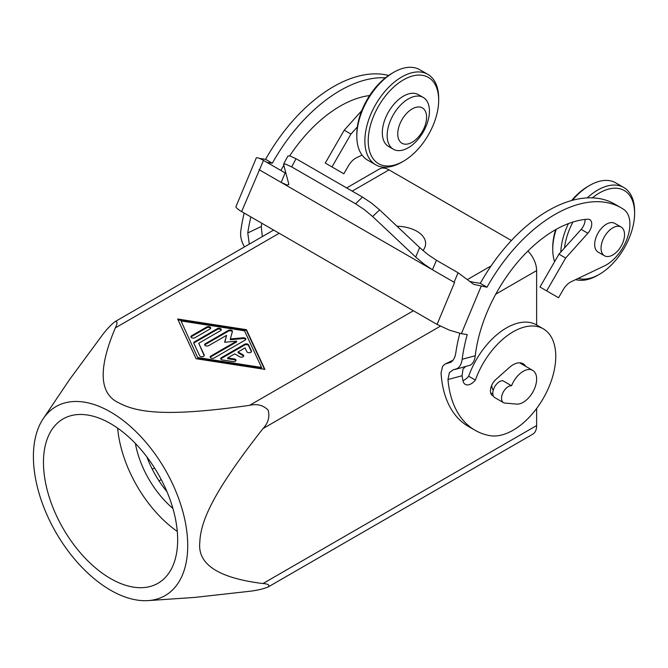 <?xml version="1.0" encoding="UTF-8"?>
<svg xmlns="http://www.w3.org/2000/svg" width="668" height="668" viewBox="0 0 668 668"><rect width="100%" height="100%" fill="white"/><g stroke="black" fill="none" stroke-linecap="round" stroke-linejoin="round"><path stroke-width="1" d="M462.056 375.75A113.769 65.681 120 0 0 463.007 380.935A11.865 6.847 120 0 0 465.262 384.359A11.865 6.847 120 0 0 475.365 380.084A60.254 34.786 -60 0 1 543.276 328.815A60.254 34.786 -60 0 1 550.933 381.912A60.254 34.786 -60 0 1 489.627 435.603A132.849 76.703 -60 0 1 475.065 430.267A132.849 76.703 -60 0 1 447.977 379.524L462.056 375.75L463.033 368.986L465.396 366.715M525.674 366.314A19.923 11.506 120 0 0 523.111 363.743A19.923 11.506 120 0 0 509.5 367.392L495.89 379.457A10.438 6.029 120 0 0 490.671 388.492A10.438 6.029 120 0 0 492.583 395.623A10.438 6.029 120 0 0 493.326 395.949M470.355 281.478A7.59 1.353 -157.4 0 0 473.311 282.238L480.309 283.324L487.014 287.198L473.695 284.368L458.073 272.753L454.106 282.263L454.557 282.522L437.056 324.423L449.439 330.167L461.379 333.683L467.249 334.593A132.849 76.703 120 0 0 462.164 359.275C461.538 363.793 459.876 366.916 457.196 368.627L453.255 369.805L449.364 372.644L447.977 379.524M455.376 369.396L470.556 365.054C473.136 363.367 474.714 360.269 475.274 355.76A113.769 65.681 -60 0 1 587.773 219.204A9.486 5.478 -60 0 1 589.777 219.647A9.486 5.478 -60 0 1 587.865 233.249L565.662 258.023L546.683 290.897L558.548 297.744L563.182 289.712A14.237 8.216 -60 0 1 571.182 281.737L604.373 265.922A33.208 19.172 120 0 0 627.528 237.424A33.208 19.172 120 0 0 623.586 209.318A132.849 76.703 120 0 0 621.332 207.915A132.849 76.703 120 0 0 606.769 202.579A132.849 76.703 120 0 0 487.014 287.198M475.065 430.267L468.351 426.393A132.849 76.703 -60 0 1 441.055 372.844L442.642 366.214L445.297 363.943L450.624 362.348C453.363 360.662 455.083 357.555 455.776 353.038A132.849 76.703 120 0 1 459.809 333.39M604.49 255.786L598.119 252.112A16.608 9.586 -60 0 1 595.079 240.764A16.608 9.586 -60 0 1 614.719 223.346L621.098 227.028A16.608 9.586 120 0 0 601.45 244.446A16.608 9.586 120 0 0 604.49 255.786A16.608 9.586 120 0 0 624.137 238.367A16.608 9.586 120 0 0 621.098 227.028M554.615 261.664A52.188 30.135 -60 0 1 552.745 249.348A52.188 30.135 -60 0 1 553.997 237.591A52.188 30.135 -60 0 1 556.202 229.341M572.418 200.308A52.188 30.135 -60 0 1 589.644 185.428A52.188 30.135 -60 0 1 615.737 182.848L623.795 187.491A52.188 30.135 120 0 0 587.205 197.895M589.644 185.428L587.965 186.397A49.816 28.766 120 0 0 571.574 200.542M555.609 229.675A49.816 28.766 120 0 0 553.939 236.188A49.816 28.766 120 0 0 552.745 247.41L552.745 249.348M592.349 197.862A49.816 28.766 -60 0 1 634.6 213.317L634.6 211.389A52.188 30.135 120 0 0 623.787 187.491M568.451 223.58A52.188 30.135 120 0 0 562.047 242.242A52.188 30.135 120 0 0 560.828 252.053M564.51 247.945A49.816 28.766 -60 0 1 565.345 242.776A49.816 28.766 -60 0 1 572.944 222.026M634.6 213.317A49.816 28.766 -60 0 1 633.398 224.54A49.816 28.766 -60 0 1 599.371 274.331A49.816 28.766 -60 0 1 578.196 278.389M621.332 207.915L614.618 204.041A132.849 76.703 120 0 0 600.056 198.713A132.849 76.703 120 0 0 480.309 283.324M244.513 246.884L243.628 245.331C241.215 240.664 240.246 236.038 240.739 231.437A132.849 76.703 120 0 1 244.179 213.059M393.352 149.231L388.5 146.426A29.893 17.259 -60 0 1 383.031 126.01A29.893 17.259 -60 0 1 418.393 94.656L423.245 97.453A29.893 17.259 120 0 0 387.883 128.815A29.893 17.259 120 0 0 393.352 149.231A29.893 17.259 120 0 0 428.714 117.869A29.893 17.259 120 0 0 423.245 97.453M398.237 129.316A20.399 11.782 -60 0 1 415.905 107.331A20.399 11.782 -60 0 1 426.109 121.843A20.399 11.782 -60 0 1 408.44 143.829A20.399 11.782 -60 0 1 398.237 129.316M369.421 129.659A49.816 28.766 -60 0 1 408.048 77.563A49.816 28.766 -60 0 1 438.676 100.208A49.816 28.766 -60 0 1 437.473 111.422A49.816 28.766 -60 0 1 403.447 161.222A49.816 28.766 -60 0 1 369.421 129.659M438.676 100.208L438.676 98.271A52.188 30.135 120 0 0 427.862 74.373A52.188 30.135 120 0 0 366.122 129.124A52.188 30.135 120 0 0 375.675 164.771A52.188 30.135 120 0 0 401.769 162.19L403.447 161.222M375.675 164.771L367.625 160.12A52.188 30.135 -60 0 1 356.812 136.23A52.188 30.135 -60 0 1 358.073 124.473A52.188 30.135 -60 0 1 393.719 72.311A52.188 30.135 -60 0 1 419.813 69.731L427.862 74.373M393.719 72.311L392.041 73.28A49.816 28.766 120 0 0 358.015 123.071A49.816 28.766 120 0 0 356.812 134.293L356.812 136.23M388.592 75.467A132.849 76.703 120 0 0 385.344 74.749A132.849 76.703 120 0 0 265.588 159.36L272.302 163.234A132.849 76.703 -60 0 1 385.428 77.822M415.696 257.088L424.005 264.069L432.463 269.772L436.429 260.261L427.971 254.566L419.663 247.577L415.696 257.088L372.635 216.541L379.616 209.869L371.333 202.972L362.515 197.093L355.543 203.765L364.361 209.652L372.635 216.541M263.493 160.412C259.844 158.333 257.464 157.464 256.337 157.807L235.871 206.871C236.33 208.007 238.242 209.577 241.624 211.589L263.493 160.412L285.136 172.912L281.17 182.422L287.131 185.044L288.735 184.644L288.726 183.783L283.533 164.286L285.311 164.011L291.691 166.908L296.016 158.7L289.636 155.811L287.858 156.087L283.533 164.286M261.831 223.254A113.769 65.681 120 0 0 261.28 226.51L247.77 232.948A132.849 76.703 -60 0 1 250.884 216.933M369.596 95.566A113.769 65.681 120 0 0 289.712 155.828M283.649 165.572A113.769 65.681 120 0 0 280.894 170.465M362.064 155.101L356.47 157.773A14.237 8.216 120 0 0 348.471 165.748L343.836 173.78L331.971 166.933L350.95 134.059L357.355 126.92M266.924 162.399L272.302 163.234M585.009 219.446A9.486 5.478 -60 0 1 581.16 229.374L558.949 254.149L539.978 287.023L546.683 290.897M259.543 158.425L265.588 159.36M241.624 211.589L437.056 324.423M361.772 110.621L344.237 130.185L325.266 163.059L331.971 166.933M285.804 173.288L285.136 172.912M296.016 158.7L362.515 197.093M379.616 209.869L419.663 247.577M436.429 260.261L458.073 272.753M454.557 282.522L259.084 169.672M454.106 282.263L432.463 269.772M281.17 182.422L259.526 169.922M355.543 203.765L291.691 166.908M247.77 232.948L249.273 244.137M262.307 236.606L261.28 226.51M350.95 134.059L344.237 130.185M450.123 362.607L450.624 362.348M575.666 279.6A52.188 30.135 120 0 0 597.693 275.299L599.371 274.331M492.817 393.686L490.738 393.143M462.941 380.626A11.865 6.847 120 0 0 468.652 376.209A60.254 34.786 -60 0 1 536.571 324.94L543.276 328.815M468.652 376.209L475.365 380.084M558.949 254.149L565.662 258.023M511.404 240.53L389.018 169.872A18.98 10.955 -120 0 0 379.533 168.929L346.634 187.925M273.638 230.068L114.963 321.684C110.763 324.974 106.421 329.616 101.928 335.62L69.288 379.942L43.22 418.711A109.126 63.001 -120 0 0 33.4 456.536A109.126 63.001 -120 0 0 148.229 600.599A109.126 63.001 -120 0 0 187.725 545.639A109.126 63.001 -120 0 0 130.026 426.109A109.126 63.001 -120 0 0 43.22 418.711M396.992 226.235A29.893 17.259 180 0 1 416.865 231.27A29.893 17.259 180 0 1 422.986 250.558M536.629 408.49L536.629 425.549A18.98 10.955 -120 0 1 532.705 434.233L268.135 586.98C269.955 585.068 268.227 583.915 262.967 583.548C218.57 578.054 197.519 564.385 199.799 542.541C200.575 519.428 215.514 489.243 262.967 428.597C268.227 423.044 269.955 416.882 268.135 410.11C263.184 405.15 256.988 403.564 249.54 405.351C173.296 416.114 139.687 413.968 119.288 403.08C99.223 394.128 97.912 369.062 115.347 327.871C117.66 323.128 117.535 321.066 114.963 321.684M536.629 324.982L536.629 270.59A18.98 10.955 -120 0 0 532.705 257.364A18.98 10.955 -120 0 0 527.912 251.043M146.91 456.954A71.167 41.09 -120 0 0 166.958 491.673M135.37 443.418A71.167 41.09 -120 0 0 172.903 508.44M177.287 531.427A94.889 54.784 60 0 1 117.643 428.13M110.562 578.563A94.889 54.784 60 0 1 48.572 494.946A94.889 54.784 60 0 1 63.118 418.911A94.889 54.784 60 0 1 110.562 423.612A94.889 54.784 60 0 1 172.553 507.229A94.889 54.784 60 0 1 158.007 583.264A94.889 54.784 60 0 1 110.562 578.563M523.211 402.303A18.98 10.955 120 0 0 535.611 385.578A18.98 10.955 120 0 0 532.705 370.373A18.98 10.955 120 0 0 523.211 371.316A18.98 10.955 120 0 0 511.588 385.77A9.486 5.478 -60 0 0 502.912 392.776A9.486 5.478 -60 0 0 503.488 402.637A9.486 5.478 -60 0 0 504.883 403.063L516.506 404.098A18.98 10.955 120 0 0 523.211 402.303M503.488 402.637L494.771 397.602A9.486 5.478 -60 0 1 494.195 387.741A9.486 5.478 -60 0 1 502.87 380.735L511.588 385.77M251.418 351.735L248.596 345.657A2.371 1.369 0 0 0 244.622 345.047L221.409 358.449A2.371 1.369 0 0 0 220.807 359.033M221.409 357.681L244.622 344.27A2.371 1.369 180 0 1 248.596 344.888L251.435 350.992A2.371 1.369 180 0 1 251.51 351.351A2.371 1.369 180 0 1 249.448 352.704A2.371 1.369 180 0 1 246.851 351.702L245.072 347.886L238.05 351.944L243.077 354.85A2.371 1.369 180 0 1 243.778 355.819A2.371 1.369 180 0 1 242.309 357.079A2.371 1.369 180 0 1 239.728 356.787L234.693 353.881L227.663 357.939L234.276 358.958A2.371 1.369 180 0 1 236.038 360.286A2.371 1.369 180 0 1 233.049 361.605L222.469 359.969A2.371 1.369 180 0 1 220.707 358.649A2.371 1.369 180 0 1 221.409 357.681L221.409 358.449M235.938 360.67A2.371 1.369 0 0 0 234.276 359.735L227.663 358.716L227.663 357.939M243.678 356.203A2.371 1.369 0 0 0 243.077 355.626L238.05 352.721L238.05 351.944M210.629 328.414A2.371 1.369 0 0 0 206.679 327.829L191.582 336.538A2.371 1.369 0 0 0 190.99 337.123M206.679 327.053A2.371 1.369 180 0 1 209.259 326.761A2.371 1.369 180 0 1 210.729 328.021A2.371 1.369 180 0 1 210.028 328.99L194.939 337.707A2.371 1.369 180 0 1 192.359 338A2.371 1.369 180 0 1 190.889 336.739A2.371 1.369 180 0 1 191.582 335.77L206.679 327.053L206.679 327.829M181.02 320.949L198.045 358.382L261.53 368.21L261.53 367.433L244.496 330.785L181.02 320.949L198.045 358.382M198.045 357.605L261.53 367.433M196.108 358.724L177.663 319.012L246.434 329.666L264.887 369.379L196.108 358.724M264.503 369.312L246.434 330.443L178.047 319.847M246.434 329.666L246.434 330.443M221.208 330.05A2.371 1.369 0 0 0 217.259 329.466L194.421 342.651A2.371 1.369 0 0 0 193.829 343.235M194.421 341.874L217.259 328.698A2.371 1.369 180 0 1 219.839 328.397A2.371 1.369 180 0 1 221.308 329.666A2.371 1.369 180 0 1 220.615 330.635L198.747 343.252L204.216 355.017A2.371 1.369 180 0 1 204.291 355.368A2.371 1.369 180 0 1 202.229 356.729A2.371 1.369 180 0 1 199.632 355.727L193.812 343.202A2.371 1.369 180 0 1 193.728 342.843A2.371 1.369 180 0 1 194.421 341.874L194.421 342.651M204.199 355.752L198.747 343.252M236.614 341.148L224.632 342.258L226.544 335.344L208.7 345.648A2.371 1.369 180 0 1 206.111 345.94A2.371 1.369 180 0 1 204.65 344.68A2.371 1.369 180 0 1 205.343 343.711L228.364 330.418A2.371 1.369 180 0 1 230.953 330.117A2.371 1.369 180 0 1 232.414 331.386A2.371 1.369 180 0 1 232.389 331.604L230.351 338.952L243.085 337.783A2.371 1.369 180 0 1 245.832 339.135A2.371 1.369 180 0 1 245.139 340.096L214.177 357.973A2.371 1.369 180 0 1 211.597 358.273A2.371 1.369 180 0 1 210.128 357.004A2.371 1.369 180 0 1 210.829 356.036L236.614 341.148L236.614 341.924L210.829 356.812A2.371 1.369 0 0 0 210.228 357.397M245.74 339.519A2.371 1.369 0 0 0 243.085 338.551L230.351 339.728L230.351 338.952M232.33 331.796A2.371 1.369 0 0 0 228.364 331.186L205.343 344.488A2.371 1.369 0 0 0 204.742 345.064M226.544 335.344L224.849 342.241M491.715 385.277A18.98 10.955 120 0 0 493.201 390.396M268.135 586.98C263.184 588.976 256.988 590.412 249.54 591.297L194.839 597.409L148.229 600.599M447.694 363.283L452.203 361.137M461.379 333.683L481.144 286.288M475.274 355.76L462.164 359.275M491.823 395.038L493.301 395.89M581.16 229.374L587.865 233.249M536.629 425.549L262.967 583.548M491.139 265.864L467.742 279.374M413.392 310.754L249.54 405.351M244.622 344.27L244.622 345.047M234.276 358.958L234.276 359.735M243.077 354.85L243.077 355.626M251.435 350.992L251.435 351.702M248.596 344.888L248.596 345.657M191.582 335.77L191.582 336.538M217.259 328.698L217.259 329.466M204.216 355.017L204.216 355.727M210.829 356.036L210.829 356.812M243.085 337.783L243.085 338.551M228.364 330.418L228.364 331.186M205.343 343.711L205.343 344.488M115.347 327.871L279.191 233.282M352.195 191.131L389.018 169.872M262.967 428.597L440.354 326.176M495.731 294.204L536.629 270.59M154.533 467.951L152.296 469.245M161.247 479.574L159.009 480.868M445.297 363.943L452.954 360.294M532.705 370.373L519.595 362.808"/></g></svg>
